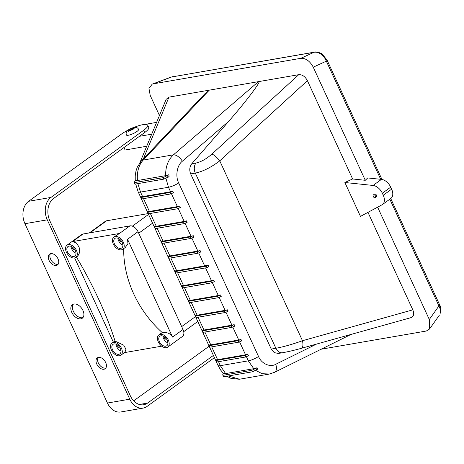 <?xml version="1.0" encoding="UTF-8"?>
<svg xmlns="http://www.w3.org/2000/svg" width="464" height="464" viewBox="0 0 464 464"><rect width="100%" height="100%" fill="white"/><g stroke="black" fill="none" stroke-linecap="round" stroke-linejoin="round"><path stroke-width="0.7" d="M375.045 197.745A1.676 1.067 -125.9 0 0 375.347 197.623A1.676 1.067 -125.9 0 0 375.364 195.849A1.676 1.067 -125.9 0 0 373.682 194.781A1.676 1.067 -125.9 0 0 373.381 194.909A1.676 1.067 -125.9 0 0 373.363 196.678A1.676 1.067 -125.9 0 0 375.045 197.745M375.347 197.623L376.391 196.864A1.676 1.067 -125.9 0 0 376.414 195.095A1.676 1.067 -125.9 0 0 374.726 194.027A1.676 1.067 -125.9 0 0 374.425 194.149L373.381 194.909M114.028 343.928A5.864 3.729 -125.9 0 0 112.972 344.363A5.864 3.729 -125.9 0 0 112.909 350.564A5.864 3.729 -125.9 0 0 118.801 354.305A5.864 3.729 -125.9 0 0 119.857 353.87A5.864 3.729 -125.9 0 0 119.921 347.669A5.864 3.729 -125.9 0 0 114.028 343.928M116.029 344.172A5.864 3.729 -125.9 0 0 120.988 351.022M69.037 246.106A5.864 3.729 -125.9 0 0 67.982 246.541A5.864 3.729 -125.9 0 0 67.918 252.741A5.864 3.729 -125.9 0 0 73.805 256.482A5.864 3.729 -125.9 0 0 74.861 256.047A5.864 3.729 -125.9 0 0 74.924 249.847A5.864 3.729 -125.9 0 0 69.037 246.106M71.038 246.355A5.864 3.729 -125.9 0 0 75.997 253.205M160.933 335.814A5.864 3.729 -125.9 0 0 159.883 336.249A5.864 3.729 -125.9 0 0 159.813 342.449A5.864 3.729 -125.9 0 0 165.706 346.185A5.864 3.729 -125.9 0 0 166.762 345.75A5.864 3.729 -125.9 0 0 166.825 339.549A5.864 3.729 -125.9 0 0 160.933 335.814M162.934 336.058A5.864 3.729 -125.9 0 0 167.893 342.908M115.942 237.991A5.864 3.729 -125.9 0 0 114.886 238.426A5.864 3.729 -125.9 0 0 114.823 244.627A5.864 3.729 -125.9 0 0 120.715 248.368A5.864 3.729 -125.9 0 0 121.765 247.933A5.864 3.729 -125.9 0 0 121.835 241.727A5.864 3.729 -125.9 0 0 115.942 237.991M117.943 238.235A5.864 3.729 -125.9 0 0 122.902 245.085M115.258 236.507A7.54 4.797 54.1 0 1 122.832 241.315A7.54 4.797 54.1 0 1 122.751 249.29A7.54 4.797 54.1 0 1 121.394 249.847A7.54 4.797 54.1 0 1 113.819 245.038A7.54 4.797 54.1 0 1 113.906 237.069A7.54 4.797 54.1 0 1 115.258 236.507M158.897 334.892A7.54 4.797 54.1 0 1 160.254 334.329A7.54 4.797 54.1 0 1 167.829 339.138A7.54 4.797 54.1 0 1 167.742 347.107A7.54 4.797 54.1 0 1 166.39 347.669A7.54 4.797 54.1 0 1 158.816 342.861A7.54 4.797 54.1 0 1 158.897 334.892L160.921 333.425L162.551 332.856C167.04 331.986 170.369 333.401 172.538 337.096L183.013 329.51L138.017 231.687L127.542 239.273L127.948 243.641L125.286 247.451L122.751 249.29M68.353 244.627A7.54 4.797 54.1 0 1 75.928 249.429A7.54 4.797 54.1 0 1 75.847 257.404A7.54 4.797 54.1 0 1 74.489 257.967A7.54 4.797 54.1 0 1 66.915 253.158A7.54 4.797 54.1 0 1 66.996 245.183A7.54 4.797 54.1 0 1 68.353 244.627M113.906 237.069L119.451 233.473L72.546 241.593L76.299 242.881L79.112 247.15L79.756 252.294L77.865 255.942L75.847 257.404M113.349 342.444A7.54 4.797 54.1 0 1 120.924 347.252A7.54 4.797 54.1 0 1 120.837 355.227A7.54 4.797 54.1 0 1 119.48 355.784A7.54 4.797 54.1 0 1 111.905 350.981A7.54 4.797 54.1 0 1 111.992 343.006A7.54 4.797 54.1 0 1 113.349 342.444M76.148 256.569C92.864 284.478 107.393 316.071 115.02 341.081L123.795 345.233L125.918 349.288L124.973 352.234L120.837 355.227M128.302 135.268A6.705 1.537 -24.7 0 0 135.215 132.571A6.705 1.537 -24.7 0 0 138.579 129.433C138.011 127.884 136.491 127.211 134.015 127.414C127.797 129.212 125.263 131.753 126.399 135.036A6.705 1.537 -24.7 0 0 128.302 135.268M134.334 127.397L132.611 127.896L131.051 129.027L129.102 129.398L128.163 130.077L130.106 129.711L128.018 131.364L129.12 131.173L131.202 129.52L133.18 129.212L134.119 128.528L132.147 128.835L134.334 127.397M73.956 304.03A8.381 5.33 -125.9 0 0 72.448 304.651A8.381 5.33 -125.9 0 0 72.355 313.507A8.381 5.33 -125.9 0 0 80.771 318.849A8.381 5.33 -125.9 0 0 82.279 318.229A8.381 5.33 -125.9 0 0 82.372 309.372A8.381 5.33 -125.9 0 0 73.956 304.03M73.318 304.198A8.381 5.33 -125.9 0 0 74.333 313.02A8.381 5.33 -125.9 0 0 82.343 317.712A8.381 5.33 -125.9 0 0 82.981 317.544M98.496 357.384A6.705 4.263 -125.9 0 0 97.289 357.883A6.705 4.263 -125.9 0 0 97.22 364.971A6.705 4.263 -125.9 0 0 103.953 369.245A6.705 4.263 -125.9 0 0 105.154 368.747A6.705 4.263 -125.9 0 0 105.229 361.659A6.705 4.263 -125.9 0 0 98.496 357.384M98.182 357.46A6.705 4.263 -125.9 0 0 99.203 364.478A6.705 4.263 -125.9 0 0 105.519 368.103A6.705 4.263 -125.9 0 0 105.838 368.033M50.779 253.634A6.705 4.263 -125.9 0 0 49.573 254.133A6.705 4.263 -125.9 0 0 49.497 261.22A6.705 4.263 -125.9 0 0 56.231 265.495A6.705 4.263 -125.9 0 0 57.437 264.996A6.705 4.263 -125.9 0 0 57.513 257.909A6.705 4.263 -125.9 0 0 50.779 253.634M50.46 253.709A6.705 4.263 -125.9 0 0 51.481 260.727A6.705 4.263 -125.9 0 0 57.803 264.352A6.705 4.263 -125.9 0 0 58.116 264.283M127.931 130.181A16.762 3.845 -24.7 0 0 121.324 134.171L28.611 201.295L50.947 197.432L143.66 130.303A16.762 3.845 -24.7 0 0 147.72 125.234A16.762 3.845 -24.7 0 0 142.964 124.654A16.762 3.845 -24.7 0 0 133.899 127.438M380.683 179.301L326.343 61.155C325.148 58.273 323.362 55.958 320.989 54.213C318.594 52.542 316.251 51.898 313.971 52.287A5.029 3.706 -99.8 0 1 314.54 52.119L314.54 52.119C315.804 51.278 321.848 53.273 322.219 54.143L322.219 54.143A5.029 1.804 125.6 0 0 320.989 54.213M382.452 204.537A10.057 6.397 -125.9 0 0 383.252 195.234L382.33 193.227A10.057 6.397 -125.9 0 0 373.073 185.455L344.874 182.497L360.464 216.392L381.988 204.827A10.057 6.397 -125.9 0 0 382.452 204.537L390.833 198.47A10.057 6.397 -125.9 0 0 391.633 189.167L390.711 187.16A10.057 6.397 -125.9 0 0 381.454 179.382L367.708 177.944L365.278 180.293L313.252 67.176L326.343 61.155A5.029 1.154 -24.7 0 0 327.039 60.042L381.965 179.458M440.551 312.545L440.179 313.345C440.713 311.1 440.301 308.63 438.932 305.938A5.029 1.154 -24.7 0 0 439.628 304.831L439.628 304.831C440.73 306.507 441.038 309.082 440.551 312.545L440.551 312.545A5.029 3.434 -165.4 0 1 440.179 313.345M211.903 154.089L298.741 74.681L258.454 81.647C262.775 79.373 246.425 101.152 228.537 121.493L191.8 163.751L195.965 163.032C201.057 161.93 206.37 158.949 211.903 154.089A8.381 2.187 47.6 0 1 219.75 160.851C211.114 167.405 202.965 171.483 195.303 173.095L190.675 173.896L271.249 349.073L275.877 348.273C283.614 346.828 292.482 344.311 302.482 340.721L412.809 309.848L367.969 212.355M412.809 309.848C414.456 314.145 413.702 316.784 410.541 317.753M439.286 315.294L429.519 329.04L426.312 331.023L321.163 349.218M429.519 329.04L429.304 319.499L438.932 305.938L389.835 199.189M377.638 207.164L429.304 319.499M127.542 239.273L172.538 337.096M162.551 332.856C137.837 310.741 123.308 279.148 123.679 248.35M161.716 346.167L124.439 352.617M74.634 257.938L113.32 342.043M111.992 343.006L115.02 341.081M214.42 357.645L147.071 406.412A16.762 12.348 80.2 0 1 143.109 408.105A16.762 12.348 80.2 0 1 129.775 399.179L47.287 219.837L24.952 223.7L107.439 403.042L129.775 399.179M181.998 286.392L181.905 285.656A8.381 1.926 -24.7 0 0 183.506 285.557L211.468 280.714A8.381 1.926 -24.7 0 0 213.713 280.152L214.391 281.636L211.567 282.878L210.888 281.393L181.998 286.392L182.677 287.877L211.567 282.878M188.813 301.217L188.72 300.475A8.381 1.926 -24.7 0 0 190.321 300.376L218.289 295.539A8.381 1.926 -24.7 0 0 220.528 294.976L221.212 296.455L218.387 297.697L217.703 296.218L188.813 301.217L189.498 302.696L218.387 297.697M195.628 316.036L195.541 315.3A8.381 1.926 -24.7 0 0 197.142 315.195L225.104 310.358A8.381 1.926 -24.7 0 0 227.343 309.795L228.027 311.274L225.202 312.521L224.518 311.037L195.628 316.036L196.313 317.521L225.202 312.521M202.449 330.855L202.356 330.119A8.381 1.926 -24.7 0 0 203.957 330.02L231.925 325.183A8.381 1.926 -24.7 0 0 234.163 324.614L234.842 326.099L232.017 327.34L231.339 325.861L202.449 330.855L203.128 332.34L232.017 327.34M209.264 345.68L209.177 344.943A8.381 1.926 -24.7 0 0 210.778 344.839L238.74 340.002A8.381 1.926 -24.7 0 0 240.978 339.439L241.663 340.918L238.838 342.159L238.154 340.68L209.264 345.68L209.948 347.159L238.838 342.159M216.079 360.499L215.992 359.762A8.381 1.926 -24.7 0 0 217.593 359.664L245.555 354.821A8.381 1.926 -24.7 0 0 247.793 354.258L248.478 355.743L245.653 356.984L244.969 355.499L216.079 360.499L216.763 361.984L245.653 356.984M141.091 197.467L141.004 196.724A8.381 1.926 -24.7 0 0 142.605 196.626L170.566 191.789A8.381 1.926 -24.7 0 0 172.805 191.226L173.49 192.705L170.665 193.946L169.981 192.467L141.091 197.467L141.775 198.946L170.665 193.946M147.912 212.286L147.819 211.549A8.381 1.926 -24.7 0 0 149.42 211.445L177.387 206.608A8.381 1.926 -24.7 0 0 179.626 206.045L180.305 207.524L177.48 208.771L176.801 207.286L147.912 212.286L148.59 213.771L177.48 208.771M154.727 227.105L154.64 226.368A8.381 1.926 -24.7 0 0 156.24 226.27L184.202 221.432A8.381 1.926 -24.7 0 0 186.441 220.864L187.125 222.349L184.301 223.59L183.616 222.111L154.727 227.105L155.411 228.59L184.301 223.59M161.547 241.93L161.455 241.193A8.381 1.926 -24.7 0 0 163.055 241.089L191.017 236.251A8.381 1.926 -24.7 0 0 193.262 235.689L193.94 237.168L191.116 238.415L190.437 236.93L161.547 241.93L162.226 243.409L191.116 238.415M168.362 256.749L168.27 256.012A8.381 1.926 -24.7 0 0 169.87 255.913L197.838 251.07A8.381 1.926 -24.7 0 0 200.077 250.508L200.755 251.993L197.931 253.234L197.252 251.749L168.362 256.749L169.041 258.233L197.931 253.234M206.3 266.185L175.177 271.573L175.09 270.831A8.381 1.926 -24.7 0 0 176.691 270.732L204.653 265.895A8.381 1.926 -24.7 0 0 208 264.956L208.684 266.44L206.985 267.67L206.3 266.185L208 264.956M269.526 374.019L262.166 373.717L255.687 370.388M228.276 375.991L239.546 379.216L269.132 374.094L274.479 372.343L350.999 334.44M135.685 183.999L138.144 191.8L217.981 365.388A8.381 1.926 -24.7 0 0 220.359 365.678L225.597 373.572L253.762 368.694L248.321 360.835L246.401 356.654M253.762 368.694L257.004 367.778L258.187 368.897L252.468 371.803L251.79 370.324L222.9 375.324L223.578 376.803L252.468 371.803M228.537 121.493L182.346 161.24C177.045 165.085 175.148 176.343 178.698 182.915L258.541 356.497C261.284 363.608 270.216 367.65 275.738 364.286A8.381 4.808 63.6 0 1 274.479 372.343M222.9 375.324L222.761 374.193L223.648 373.549L225.597 373.572M178.698 182.915A8.381 1.926 155.3 0 1 168.484 187.253L165.903 178.222M137.86 183.622L140.522 192.09L142.605 196.626M135.244 180.711L135.221 175.798L135.975 171.03L137.251 167.231L141.126 161.246A8.381 5.73 43.4 0 1 143.26 160.051C138.73 165.004 136.787 171.831 137.431 180.537L165.671 175.647C165.451 166.872 168.032 159.935 173.408 154.831L258.454 81.647L168.96 97.133L143.376 158.862M165.671 175.647L168.884 174.737L169.064 176.581L163.85 179.127L163.166 177.642L134.276 182.642L134.96 184.127L163.85 179.127M182.346 161.24A8.381 4.391 -130.7 0 0 173.408 154.831L143.26 160.051L209.247 90.161L204.607 94.012L141.126 161.246M134.276 182.642L134.137 181.511L135.529 180.508L137.431 180.537M140.824 125.112L140.128 125.297M213.399 355.424L147.616 403.054A16.762 12.348 -99.8 0 1 143.66 404.747A16.762 12.348 -99.8 0 1 130.326 395.815L49.88 220.922A16.762 12.348 -99.8 0 1 53.54 198.517L144.681 132.53A16.762 3.845 -24.7 0 0 148.741 127.455L147.72 125.234M139.444 136.317L151.705 134.2M156.6 122.386L144.78 124.427M365.278 180.293L352.611 178.965L307.412 80.69L219.75 160.851L302.482 340.721A8.381 3.057 -105.6 0 1 301.472 348.296C294.443 350.245 288.132 351.724 282.547 352.739L282.547 352.739A8.381 6.177 -99.8 0 1 275.877 348.273L195.303 173.095A8.381 6.177 80.2 0 1 195.965 163.032M313.252 67.176C309.94 61.074 305.817 58.122 300.875 58.307L313.971 52.287L171.077 77.082L314.54 52.119M172.533 76.693A5.029 3.706 -99.8 0 0 171.958 76.856L153.19 83.862L300.875 58.307M153.19 83.862L152.221 84.123L148.973 88.386L150.197 95.387L159.448 115.507M139.89 162.696L166.147 99.342L168.96 97.133M298.741 74.681C302.261 74.489 305.15 76.496 307.412 80.69M344.874 182.497L352.611 178.965M190.675 173.896C189.184 170.102 189.561 166.721 191.8 163.751M283.15 352.588A8.381 6.177 -99.8 0 1 282.547 352.739L278.319 353.469L274.241 352.605L271.249 349.073M89.308 232.916L105.316 221.328A7.54 4.797 54.1 0 1 106.668 220.771L90.074 232.783M148.167 213.591L106.668 220.771M183.013 329.51A7.54 4.797 54.1 0 1 182.41 336.493L167.742 347.107M66.996 245.183L81.664 234.564A7.54 4.797 54.1 0 1 83.021 234.007L72.546 241.593M119.451 233.473L129.926 225.887L83.021 234.007M129.926 225.887A7.54 4.797 54.1 0 1 138.017 231.687M146.705 146.264L125.112 150L123.969 147.523M143.109 408.105L120.773 411.974A16.762 12.348 -99.8 0 1 107.439 403.042M24.952 223.7A16.762 12.348 -99.8 0 1 28.611 201.295M133.667 400.844L209.154 346.19M50.947 197.432A16.762 12.348 80.2 0 0 47.287 219.837M197.252 251.749L200.077 250.508M175.177 271.573L175.862 273.052L206.985 267.67M190.437 236.93L193.262 235.689M183.616 222.111L186.441 220.864M176.801 207.286L179.626 206.045M169.981 192.467L172.805 191.226M163.166 177.642L168.884 174.737M167.492 175.74L168.177 177.225M251.79 370.324L257.004 367.778M256.116 368.422L256.801 369.901M244.969 355.499L247.793 354.258M238.154 340.68L240.978 339.439M231.339 325.861L234.163 324.614M224.518 311.037L227.343 309.795M217.703 296.218L220.528 294.976M210.888 281.393L213.713 280.152M130.314 130.164L130.106 129.711M129.311 129.845L129.102 129.398M131.271 129.508L131.051 129.027M133.394 127.931L133.238 127.588M132.368 129.317L132.147 128.835M120.251 239.737L119.387 239.888L120.066 241.367L121.446 241.129M165.248 337.56L164.378 337.705L165.062 339.19L166.443 338.952M73.347 247.851L72.477 248.002L73.161 249.487L74.542 249.243M118.343 345.674L117.473 345.825L118.152 347.304L119.538 347.066M121.081 240.636L120.066 241.367M166.071 338.459L165.062 339.19M119.167 346.573L118.152 347.304M74.176 248.75L73.161 249.487M133.777 128.551A3.352 0.771 -24.7 0 0 133.707 127.704M129.642 130.645A3.352 0.771 -24.7 0 0 132.832 129.236M128.476 129.99A3.352 0.771 -24.7 0 0 128.545 130.836M132.611 127.896A3.352 0.771 -24.7 0 0 129.421 129.305M218.289 295.539L212.315 282.547M225.104 310.358L219.13 297.372M231.925 325.183L225.945 312.191M238.74 340.002L232.766 327.016M245.555 354.821L239.581 341.835M258.541 356.497A8.381 1.926 155.3 0 1 248.321 360.835L220.359 365.678L218.521 361.676M170.566 191.789L168.484 187.253L140.522 192.09A8.381 1.926 -24.7 0 1 138.144 191.8M177.387 206.608L171.413 193.621M184.202 221.432L178.228 208.44M191.017 236.251L185.043 223.265M197.838 251.07L191.864 238.084M204.653 265.895L198.679 252.903M211.468 280.714L205.581 267.914M184.434 287.57L190.321 300.376M177.619 272.751L183.506 285.557M170.798 257.926L176.691 270.732M163.983 243.107L169.87 255.913M157.168 228.288L163.055 241.089M150.348 213.463L156.24 226.27M143.533 198.644L149.42 211.445M211.706 346.857L217.593 359.664M204.885 332.038L210.778 344.839M198.07 317.214L203.957 330.02M191.249 302.395L197.142 315.195M275.738 364.286L316.512 344.091M181.673 326.598L195.53 316.564M152.581 223.19L138.724 233.218M132.373 226.159L148.555 214.443M143.66 130.303L144.681 132.53M139.357 404.48L147.616 403.054M391.633 189.167L383.252 195.234M381.454 179.382L373.073 185.455M390.711 187.16L382.33 193.227M322.219 54.143L327.039 60.042M239.285 379.256L230.944 378.369L226.838 376.24M223.613 373.578L220.829 370.301L217.981 365.388M152.221 84.123L171.077 77.082M390.74 198.534L439.628 304.831M410.971 317.654L301.472 348.296M183.721 331.656L197.786 321.471"/></g></svg>
